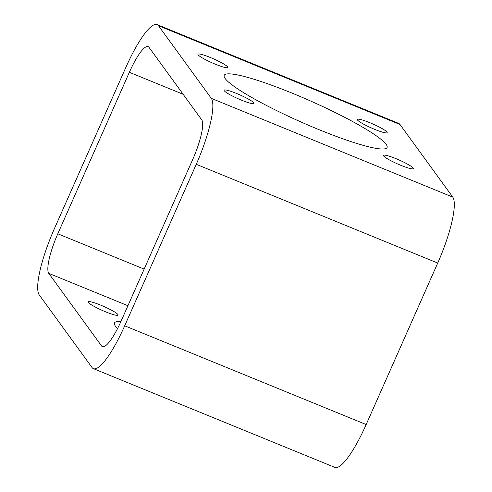 <?xml version="1.0" encoding="UTF-8"?>
<svg xmlns="http://www.w3.org/2000/svg" width="492" height="492" viewBox="0 0 492 492"><rect width="100%" height="100%" fill="white"/><g stroke="black" fill="none" stroke-linecap="round" stroke-linejoin="round"><path stroke-width="0.74" d="M196.259 164.303L124.691 325.796A59.378 12.841 112.2 0 1 93.412 368.649A59.378 12.841 112.2 0 1 92.035 367.518L39.225 294.886A59.378 12.841 112.2 0 1 54.274 228.946L125.835 67.453A59.378 12.841 112.2 0 1 157.114 24.6A59.378 12.841 112.2 0 1 158.492 25.732L211.308 98.363A59.378 12.841 112.2 0 1 196.259 164.303L437.726 263.054L366.165 424.547A59.378 12.841 112.2 0 1 334.886 467.4L93.412 368.649M157.114 24.6L398.588 123.351A59.378 12.841 112.2 0 1 399.965 124.482L452.775 197.114A59.378 12.841 112.2 0 1 437.726 263.054M227.642 66.894A16.328 2.116 23.9 0 0 212.095 58.216A16.328 2.116 23.9 0 0 197.956 54.243A16.328 2.116 23.9 0 0 212.027 62.791A16.328 2.116 23.9 0 0 227.814 67.478A16.328 2.116 23.9 0 0 227.642 66.894M253.786 102.846A16.328 2.116 23.9 0 0 238.239 94.163A16.328 2.116 23.9 0 0 224.1 90.196A16.328 2.116 23.9 0 0 238.171 98.744A16.328 2.116 23.9 0 0 253.958 103.431A16.328 2.116 23.9 0 0 253.786 102.846M413.145 168.018A16.328 2.116 23.9 0 0 397.604 159.34A16.328 2.116 23.9 0 0 383.459 155.367A16.328 2.116 23.9 0 0 397.53 163.916A16.328 2.116 23.9 0 0 413.317 168.602A16.328 2.116 23.9 0 0 413.145 168.018M387.001 132.065A16.328 2.116 23.9 0 0 371.46 123.387A16.328 2.116 23.9 0 0 357.315 119.415A16.328 2.116 23.9 0 0 371.392 127.963A16.328 2.116 23.9 0 0 387.173 132.649A16.328 2.116 23.9 0 0 387.001 132.065M292.433 93.265A89.07 11.531 -156.1 0 1 387.069 147.508A89.07 11.531 -156.1 0 1 300.963 121.967A89.07 11.531 -156.1 0 1 224.204 75.338A89.07 11.531 -156.1 0 1 292.433 93.265M192.735 159.457L121.173 320.95A35.627 7.706 112.2 0 1 102.404 346.663A35.627 7.706 112.2 0 1 101.58 345.987L48.763 273.349A35.627 7.706 112.2 0 1 57.798 233.792L129.359 72.299A35.627 7.706 112.2 0 1 148.129 46.586A35.627 7.706 112.2 0 1 148.953 47.263L201.769 119.894A35.627 7.706 112.2 0 1 192.735 159.457M117.908 314.517A16.328 2.116 23.9 0 0 102.367 305.833A16.328 2.116 23.9 0 0 88.222 301.867A16.328 2.116 23.9 0 0 102.299 310.415A16.328 2.116 23.9 0 0 118.08 315.095A16.328 2.116 23.9 0 0 117.908 314.517M117.563 328.527A89.07 11.531 -156.1 0 1 114.476 322.961A89.07 11.531 -156.1 0 1 120.915 321.528M366.165 424.547L124.691 325.796M399.965 124.482L158.492 25.732M452.775 197.114L211.308 98.363M183.153 94.298L129.359 72.299M144.15 269.106L57.798 233.792M127.92 305.723L48.763 273.349M103.468 346.762L101.58 345.987"/></g></svg>
